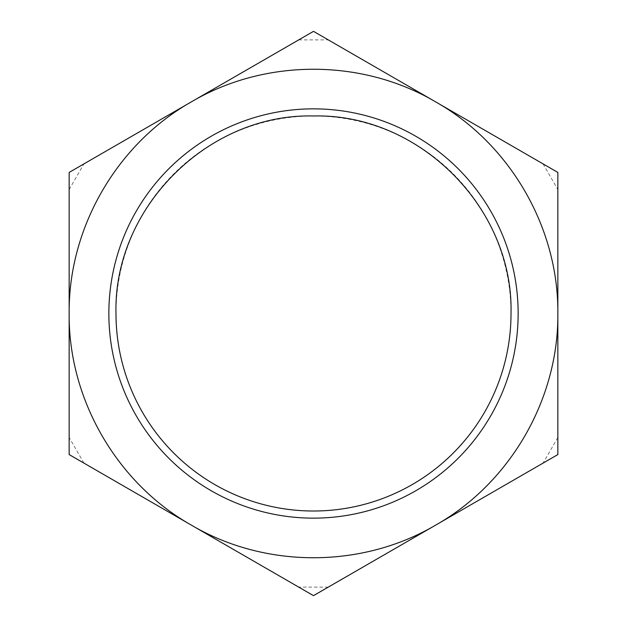 <?xml version="1.0" encoding="UTF-8"?>
<svg xmlns="http://www.w3.org/2000/svg" width="627" height="627" viewBox="0 0 627 627"><rect width="100%" height="100%" fill="white"/><g stroke="black" fill="none" stroke-linecap="round" stroke-linejoin="round"><path stroke-width="0.47" stroke-dasharray="3.13 2.35" d="M518.145 313.5A204.645 204.645 0 0 1 313.5 518.145A204.645 204.645 0 0 1 108.855 313.5A204.645 204.645 0 0 1 313.5 108.855A204.645 204.645 0 0 1 518.145 313.5M511.013 313.5A197.513 197.513 0 0 1 313.5 511.013A197.513 197.513 0 0 1 115.987 313.5A197.513 197.513 0 0 1 313.5 115.987A197.513 197.513 0 0 1 511.013 313.5M328.297 587.107L298.703 587.107L313.5 595.65L557.85 454.575L557.85 172.425L313.5 31.35L69.15 172.425L69.15 454.575L298.703 587.107M83.947 463.118L69.15 437.481M69.15 189.519L83.947 163.882M298.703 39.893L328.297 39.893M543.053 163.882L557.85 189.519M557.85 437.481L543.053 463.118"/><path stroke-width="0.94" d="M511.013 313.5A197.513 197.513 0 0 1 313.5 511.013A197.513 197.513 0 0 1 115.987 313.5C113.268 207.96 207.96 113.268 313.5 115.987C419.04 113.268 513.732 207.96 511.013 313.5M108.855 313.5A204.645 204.645 0 0 0 313.5 518.145A204.645 204.645 0 0 0 518.145 313.5A204.645 204.645 0 0 0 313.5 108.855A204.645 204.645 0 0 0 108.855 313.5M313.5 595.65L69.15 454.575L69.15 172.425L313.5 31.35L557.85 172.425L557.85 454.575L313.5 595.65M557.85 313.5C558.626 399.164 510.253 482.955 435.671 525.112C361.881 568.618 265.127 568.618 191.329 525.112C116.755 482.955 68.374 399.164 69.15 313.5C68.374 227.836 116.747 144.045 191.329 101.887C265.119 58.382 361.873 58.382 435.671 101.887C510.245 144.045 558.626 227.836 557.85 313.5"/></g></svg>
